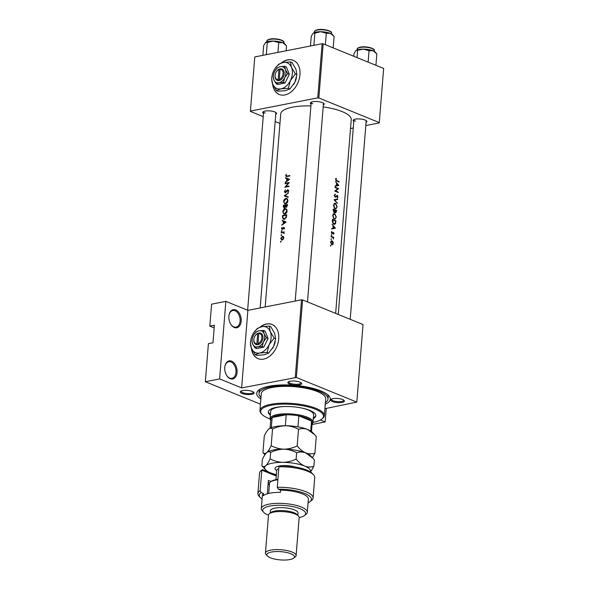 <?xml version="1.0" encoding="UTF-8"?>
<svg xmlns="http://www.w3.org/2000/svg" width="589" height="589" viewBox="0 0 589 589"><rect width="100%" height="100%" fill="white"/><g stroke="black" fill="none" stroke-linecap="round" stroke-linejoin="round"><path stroke-width="0.88" d="M334.493 207.674L333.889 205.421L334.81 203.787L335.575 203.809L336.812 206.68C336.65 207.998 336.12 208.535 335.229 208.285L334.493 207.674M333.632 212.136L334.147 212.04L333.646 209.669A35.377 10.55 4.6 0 1 334.316 209.934A35.377 10.55 4.6 0 1 334.979 210.214L334.839 211.458L333.691 212.202M333.668 217.915L333.065 215.662L333.985 214.035L334.751 214.057L335.988 216.921C335.826 218.239 335.303 218.777 334.405 218.526L333.668 217.915M333.241 223.224L332.822 219.918A35.377 10.55 4.6 0 1 333.492 220.183A35.377 10.55 4.6 0 1 335.568 221.096L335.325 222.988L333.934 223.761L333.241 223.224M331.563 244.096L330.915 242.366L331.798 241.247L332.962 243.22L331.563 244.096M330.79 241.431L331.798 241.247M234.326 327.484A9.225 6.037 -101.1 0 1 230.792 324.244A9.225 6.037 -101.1 0 1 229.018 315.181A9.225 6.037 -101.1 0 1 235.74 309.924A9.225 6.037 -101.1 0 1 241.181 321.211A9.225 6.037 -101.1 0 1 234.326 327.484M230.682 324.068A8.46 5.537 78.9 0 0 233.818 326.866A8.46 5.537 78.9 0 0 236.093 327.123A8.46 5.537 78.9 0 0 240.113 319.444A8.46 5.537 78.9 0 0 235.114 310.771A8.46 5.537 78.9 0 0 232.839 310.521A8.46 5.537 78.9 0 0 228.981 315.395M230.211 378.705A9.225 6.037 -101.1 0 1 226.669 375.465A9.225 6.037 -101.1 0 1 224.895 366.402A9.225 6.037 -101.1 0 1 231.624 361.145A9.225 6.037 -101.1 0 1 237.065 372.432A9.225 6.037 -101.1 0 1 230.211 378.705M226.559 375.281A8.46 5.537 78.9 0 0 229.695 378.086A8.46 5.537 78.9 0 0 231.97 378.337A8.46 5.537 78.9 0 0 235.998 370.665A8.46 5.537 78.9 0 0 230.991 361.992A8.46 5.537 78.9 0 0 228.716 361.742A8.46 5.537 78.9 0 0 224.858 366.608M272.611 83.918A18.458 12.825 -67.8 0 0 279.311 94.49A18.458 12.825 -67.8 0 0 299.97 74.707A18.458 12.825 -67.8 0 0 293.241 60.306A18.458 12.825 -67.8 0 0 281.306 62.979M293.344 60.343A18.458 12.825 -67.8 0 0 281.807 62.824M251.356 348.062A18.458 12.825 -67.8 0 0 258.056 358.635A18.458 12.825 -67.8 0 0 278.715 338.859A18.458 12.825 -67.8 0 0 271.985 324.451A18.458 12.825 -67.8 0 0 260.058 327.123M272.089 324.487A18.458 12.825 -67.8 0 0 260.559 326.969M242.057 393.474A6.921 2.061 4.6 0 1 240.687 391.295A6.921 2.061 4.6 0 1 252.328 391.464A6.921 2.061 4.6 0 1 253.8 392.355A6.921 2.061 4.6 0 1 250.575 394.52A6.921 2.061 4.6 0 1 242.057 393.474M241.188 391.008A6.155 1.833 -175.4 0 0 241.115 391.243A6.155 1.833 -175.4 0 0 242.69 392.635A6.155 1.833 -175.4 0 0 249.375 393.621A6.155 1.833 -175.4 0 0 253.38 392.23A6.155 1.833 -175.4 0 0 253.351 391.987M289.641 384.138A6.921 2.061 4.6 0 1 288.271 381.959A6.921 2.061 4.6 0 1 299.911 382.128A6.921 2.061 4.6 0 1 301.384 383.019A6.921 2.061 4.6 0 1 298.159 385.184A6.921 2.061 4.6 0 1 289.641 384.138M288.772 381.672A6.155 1.833 -175.4 0 0 288.706 381.908A6.155 1.833 -175.4 0 0 290.274 383.299A6.155 1.833 -175.4 0 0 296.959 384.286A6.155 1.833 -175.4 0 0 300.964 382.894A6.155 1.833 -175.4 0 0 300.935 382.651M332.373 401.551A6.921 2.061 4.6 0 1 331.003 399.371A6.921 2.061 4.6 0 1 342.643 399.533A6.921 2.061 4.6 0 1 344.109 400.424A6.921 2.061 4.6 0 1 340.891 402.596A6.921 2.061 4.6 0 1 332.373 401.551M331.504 399.077A6.155 1.833 -175.4 0 0 331.43 399.313A6.155 1.833 -175.4 0 0 332.999 400.704A6.155 1.833 -175.4 0 0 339.691 401.691A6.155 1.833 -175.4 0 0 343.696 400.306A6.155 1.833 -175.4 0 0 343.667 400.056M353.783 121.481A6.921 2.061 4.6 0 1 353.496 119.862A6.921 2.061 4.6 0 1 365.128 120.023A6.921 2.061 4.6 0 1 366.601 120.914A6.921 2.061 4.6 0 1 366.049 122.468M353.996 119.567A6.155 1.833 -175.4 0 0 353.923 119.803A6.155 1.833 -175.4 0 0 355.491 121.194M311.058 104.069A6.921 2.061 4.6 0 1 310.764 102.449A6.921 2.061 4.6 0 1 322.397 102.611A6.921 2.061 4.6 0 1 323.869 103.502A6.921 2.061 4.6 0 1 323.324 105.056M311.264 102.162A6.155 1.833 -175.4 0 0 311.191 102.398A6.155 1.833 -175.4 0 0 312.759 103.782M263.474 113.405A6.921 2.061 4.6 0 1 263.18 111.785A6.921 2.061 4.6 0 1 274.813 111.947A6.921 2.061 4.6 0 1 276.285 112.838A6.921 2.061 4.6 0 1 275.74 114.391M263.681 111.498A6.155 1.833 -175.4 0 0 263.607 111.733A6.155 1.833 -175.4 0 0 265.175 113.117M260.868 399.003A36.916 11.014 4.6 0 1 258.814 390.036A36.916 11.014 4.6 0 1 320.88 390.905A36.916 11.014 4.6 0 1 328.721 395.661A36.916 11.014 4.6 0 1 325.261 404.187M260.161 389.152A34.611 10.322 -175.4 0 0 259.167 391.31L258.991 393.504A34.611 10.322 -175.4 0 0 260.993 397.384M335.649 313.377L351.243 119.604A35.377 10.55 -175.4 0 0 342.224 111.623A35.377 10.55 -175.4 0 0 323.17 106.933M336.856 180.587L335.973 179.505L336.128 178.261L335.597 179.336L336.783 181.037A35.377 10.55 4.6 0 1 339.05 182.053L339.087 181.589A35.377 10.55 -175.4 0 0 336.856 180.587L336.164 180.727M338.778 185.402L335.524 181.486L336.591 183.231L336.407 185.55L335.17 185.844L335.126 186.345L338.778 185.469M338.52 188.62A35.377 10.55 -175.4 0 0 336.113 187.545A35.377 10.55 -175.4 0 0 335.067 187.133L335.031 187.589A35.377 10.55 4.6 0 1 336.076 188.001A35.377 10.55 4.6 0 1 337.791 188.745L334.751 191.072A35.377 10.55 4.6 0 1 335.796 191.484A35.377 10.55 4.6 0 1 338.204 192.559L338.241 192.102A35.377 10.55 -175.4 0 0 335.833 191.027A35.377 10.55 -175.4 0 0 335.575 190.917L338.513 188.716L337.769 188.767M335.332 197.241L337.269 195.791L337.283 198.051L337.939 196.947L337.291 195.327L335.229 196.748L334.692 195.496L335.244 194.105L334.302 195.349L335.516 197.241M336.201 196.056L337.269 195.791M337.688 198.994L334.051 199.737L337.335 203.396L334.839 200.01L337.644 199.487L337.688 198.994L335.561 199.413L335.524 199.885M335.605 203.352L334.854 203.257L333.507 205.296L334.456 208.204L335.929 208.845L337.144 206.813L335.605 203.352L334.191 203.632M334.103 212.496L335.075 211.885L335.745 212.798L336.761 210.553A35.377 10.55 -175.4 0 0 334.353 209.478A35.377 10.55 -175.4 0 0 333.3 209.066L333.19 210.45L334.478 212.548M334.78 213.593L334.029 213.505L332.682 215.537L333.632 218.453L335.104 219.093L336.319 217.061L334.78 213.593L333.367 213.873M335.936 220.794A35.377 10.55 -175.4 0 0 333.529 219.719A35.377 10.55 -175.4 0 0 332.476 219.307L332.351 220.897L333.205 223.746L333.897 224.218L334.699 224.343L335.605 223.4L335.936 220.794L335.222 220.934M335.347 228.083L332.086 224.166L333.16 225.911L332.969 228.23L331.732 228.525L331.695 229.025L335.34 228.149M332.667 232.832L332.093 233.31L331.835 231.448L331.379 232.375L332.071 233.774L333.455 232.795L333.624 234.363L334.044 233.561L333.477 232.331L332.667 232.832M332.608 232.942L333.455 232.795M333.698 237.323A35.377 10.55 -175.4 0 0 332.167 236.66A35.377 10.55 -175.4 0 0 331.114 236.248L331.077 236.712A35.377 10.55 4.6 0 1 331.982 237.065L332.859 237.514L333.514 239.082L333.3 237.625A35.377 10.55 4.6 0 1 333.661 237.787L333.698 237.323L332.837 237.492M331.835 240.776L330.584 242.241L331.798 244.722L332.741 244.597L333.256 243.353L332.969 241.748L331.563 240.783M331.798 244.722L332.741 244.597L331.909 244.759M332.358 233.288L331.636 233.399M310.904 105.924A35.377 10.55 -175.4 0 0 280.717 113.935L265.183 306.943M330.922 239.303L331.467 239.193L331.195 238.648L331.121 239.502M331.246 235.232L331.791 235.121L331.519 234.577L331.452 235.431M284.87 187.265A35.377 10.55 4.6 0 1 288.978 186.529L289.015 186.072A35.377 10.55 -175.4 0 0 285.731 186.632L289.295 182.59A35.377 10.55 -175.4 0 0 285.186 183.326L285.15 183.783A35.377 10.55 4.6 0 1 288.33 183.186L284.87 187.265M285.871 192.574L284.818 191.513L285.393 189.864L284.421 191.602L285.356 192.846L287.815 190.203L288.293 190.873L287.896 192.331L288.743 190.858L287.83 189.746L287.167 190.144L285.15 192.36L285.805 192.625M284.951 192.817L285.356 192.846M287.815 190.203L288.713 191.042M288.146 196.873L284.995 195.725L288.463 192.964L284.178 195.865L288.109 197.367L288.146 196.873M284.671 214.057C286.04 213.682 286.858 212.651 287.123 210.972L286.011 208.764L285.083 208.675C283.78 209.073 283.022 210.111 282.794 211.79L283.795 213.991L284.671 214.057M286.703 214.764A35.377 10.55 -175.4 0 0 282.595 215.5L282.47 217.091L283.272 219.255L284.192 219.314L286.335 217.444L286.703 214.764M281.814 225.219L286.121 222.053L282.205 220.36L282.16 220.86L283.361 221.383L283.169 223.702L281.814 225.219M282.153 232.699L283.162 232.589L283.986 233.664L283.692 232.419A35.377 10.55 4.6 0 1 284.148 232.346L284.185 231.882A35.377 10.55 -175.4 0 0 281.233 232.441L281.196 232.905A35.377 10.55 4.6 0 1 282.153 232.699M283.162 232.589L284.104 233.362M281.608 235.04L281.321 234.68L280.96 235.18L281.248 235.534L281.549 234.775M281.468 235.386L280.96 235.18L281.248 235.534M281.078 241.674L280.784 241.313L280.43 241.814L280.717 242.167L281.019 241.409M280.938 242.02L280.43 241.814L280.717 242.167M282.021 240.098L283.132 239.392L283.751 237.882L283.361 236.542L282.337 236.218L280.695 238.464L282.021 240.098L281.409 240.047M283.361 236.542L282.337 236.218L283.478 236.69M281.94 230.969L281.645 230.608L281.292 231.109L281.579 231.462L281.881 230.704M281.8 231.315L281.292 231.109L281.579 231.462M282.882 228.26L282.249 229.062L281.962 227.442L281.49 228.598L282.227 229.519L283.788 227.737L284.023 229.121L284.539 228.09L283.81 227.28L283.213 228.392M283.788 227.737L284.509 228.296M282.698 229.246L281.844 228.503M286.401 207.276L285.407 206.864L286.247 207.306L287.528 204.523A35.377 10.55 -175.4 0 0 283.419 205.259L283.309 206.643L284.288 208.05L285.407 206.864L286.247 207.306M283.846 208.013L284.288 208.05M285.496 203.809C286.865 203.441 287.682 202.41 287.947 200.731L286.836 198.515L285.908 198.427C284.605 198.832 283.846 199.87 283.618 201.541L284.62 203.742L285.496 203.809M285.245 182.538L289.552 179.373L285.636 177.679L285.599 178.18L286.791 178.695L286.607 181.022L285.245 182.538M287.83 176.339L286.099 175.522L286.254 174.256L285.709 175.588L286.092 176.531L286.99 176.494A35.377 10.55 4.6 0 1 289.825 176.023L289.862 175.566A35.377 10.55 -175.4 0 0 287.064 176.03L286.099 175.522M330.385 245.937L330.93 245.827L330.657 245.282L330.591 246.136M260.448 404.172L205.347 381.724L208.403 343.674L212.968 342.776L214.381 325.216L209.817 326.115L214.168 327.882M356.809 402.103L363.052 324.546L302.591 299.911L296.355 377.475L356.809 402.103L324.9 408.678M365.806 125.553L379.242 122.91L383.653 68.449L323.199 43.814L318.84 97.965L317.758 97.862L322.117 43.719L254.794 56.927L250.377 111.395L254.794 56.927M317.758 97.862L250.435 111.071M279.952 123.44L275.166 121.496M263.217 116.622L250.377 111.395M353.26 128.012L350.521 128.549M379.301 122.593L318.84 97.965M322.117 43.719L323.199 43.814M350.212 319.312L366.189 120.789A6.155 1.833 -175.4 0 0 366.152 120.546M260.169 307.929L275.873 112.72A6.155 1.833 -175.4 0 0 275.836 112.47M307.487 301.907L323.457 103.384A6.155 1.833 -175.4 0 0 323.42 103.134M296.355 377.475L241.637 387.901L219.609 378.926L205.347 381.724M295.273 377.38L301.509 299.816L247.881 310.337L241.637 387.901M209.817 326.115L211.584 304.16L225.852 301.362L247.881 310.337M326.24 408.413L325.15 421.923L312.052 424.492M325.15 421.923L320.423 420.001M301.509 299.816L302.591 299.911M325.393 402.567A34.611 10.322 -175.4 0 0 327.985 399.055L328.161 396.861A34.611 10.322 -175.4 0 0 327.528 394.571M251.628 348.703A18.458 12.825 -67.8 0 0 258.159 358.679M272.876 84.551A18.458 12.825 -67.8 0 0 279.414 94.534M219.609 378.926L225.852 301.362M283.729 238.089L281.586 239.598L282.448 239.951M282.61 239.863L281.041 238.383L282.293 236.682L283.677 237.087M282.293 236.682L283.375 237.941M281.962 232.743L281.233 232.441M283.824 227.737L283.338 227.538M282.241 224.88L281.851 224.718M283.581 223.872L283.169 223.702M285.407 222.222L283.361 221.383M285.407 222.215L282.16 220.86M284.192 221.685L284.229 221.236M285.275 222.208L283.603 223.386L283.751 221.552L285.709 222.384M284.023 223.548L283.603 223.386M285.746 222.362L283.751 221.552M283.324 215.795L282.595 215.5M284.848 219.108L282.889 217.908L282.956 215.876A35.377 10.55 4.6 0 1 286.225 215.287L285.945 217.245L284.229 218.858L283.515 218.813L284.546 219.226M286.652 215.464L286.225 215.287M286.35 217.407L285.945 217.245M286.733 209.345L285.083 208.675M283.184 211.944L282.794 211.79M287.093 211.23L286.674 211.061L284.708 213.593L284.001 213.535L285.032 213.962M285.312 213.844L284.708 213.593C283.655 213.66 283.147 213.027 283.191 211.687L285.047 209.132L286.917 209.662M285.047 209.132C286.129 209.073 286.666 209.721 286.674 211.061M284.148 205.554L283.419 205.259M283.707 206.805L283.309 206.643M287.476 205.222L287.049 205.046L286.004 206.82L286.725 207.114M287.41 205.841L286.998 205.671M286.791 207.063L285.687 205.267A35.377 10.55 4.6 0 1 287.049 205.046M285.665 205.502L285.267 205.34L285.113 206.614L284.067 207.564L284.745 207.843M286.571 207.203L285.113 206.614M284.818 207.784L283.78 205.635A35.377 10.55 4.6 0 1 285.267 205.34M287.557 199.104L285.908 198.427M287.918 200.989L287.498 200.82L285.532 203.352L284.826 203.293L285.827 203.698M284.008 201.703L283.618 201.541M286.136 203.595L285.532 203.352C284.48 203.419 283.972 202.778 284.016 201.438L285.871 198.891L287.741 199.421M285.871 198.891C286.953 198.832 287.491 199.472 287.498 200.82M285.65 196.468L284.178 195.865M286.225 196.674L286.629 196.387M288.139 196.954L284.995 195.725M284.818 191.764L284.421 191.602M287.565 190.306L287.167 190.144M288.095 192.132L287.66 191.962M285.915 183.621L285.186 183.326M286.482 186.934L285.731 186.632M285.68 182.2L285.29 182.038M287.012 181.184L286.607 181.022M285.599 178.18L286.791 178.695M287.623 179.004L287.66 178.555M288.706 179.527L287.042 180.698L287.189 178.872L289.147 179.704M287.454 180.867L287.042 180.698M289.177 179.682L287.189 178.872M286.114 175.75L285.709 175.588M338.38 181.729L339.087 181.589M335.745 178.769L336.385 178.644M335.597 179.284L336.054 179.189M335.59 179.586L335.973 179.505M333.212 228.569L331.703 228.93M333.352 228.142L333.499 226.309L334.721 227.81L333.219 228.503M333.116 226.39L333.499 226.309M331.46 231.97L332.056 231.852M331.651 233.428L332.152 233.325M331.062 241.056L332.115 240.849M331.408 244.479L332.255 244.31L331.298 244.369M335.082 223.503L335.605 223.4M332.424 219.992L332.822 219.918M333.573 224.048L334.567 223.857L333.345 223.879M332.365 222.075L332.748 222.001M334.022 218.791L334.979 218.607L333.823 218.644M332.667 215.743L333.065 215.662M333.985 214.035L334.751 214.057M336.047 210.693L336.761 210.553M334.537 211.988L335.075 211.885M336.393 210.855L335.774 212.334L335.332 210.369A35.377 10.55 4.6 0 1 336.393 210.855M335.369 212.489L335.966 212.371L335.318 212.423M334.935 210.752L335.31 210.678M334.964 210.442L335.332 210.369M333.197 210.406L333.595 210.325M333.249 209.75L333.646 209.669M334.846 208.55L335.804 208.366L334.648 208.396M333.492 205.502L333.889 205.421M334.81 203.787L335.575 203.809M334.059 199.693L335.561 199.413M334.405 200.098L334.839 200.01M336.996 202.977L337.372 202.903M334.434 194.804L335.391 194.613M334.294 195.577L334.692 195.496M334.736 196.844L335.229 196.748M337.563 197.02L337.939 196.947M335.723 196.608L336.415 196.476M337.607 188.892L338.513 188.716M334.766 191.079L335.575 190.917M337.534 192.235L338.241 192.102M336.65 185.881L335.141 186.242M336.79 185.461L336.937 183.628L338.152 185.13L336.658 185.815M336.555 183.702L336.937 183.628M313.296 418.61A23.84 7.112 -175.4 0 0 315.844 415.753A23.84 7.112 -175.4 0 0 302.017 408.089A23.84 7.112 -175.4 0 0 276.197 407.374A23.84 7.112 -175.4 0 0 268.312 411.932A23.84 7.112 -175.4 0 0 270.366 415.157M313.355 417.881A23.84 7.112 -175.4 0 0 315.837 415.385M312.973 422.423A31.534 9.409 -175.4 0 0 313.083 422.401A31.534 9.409 -175.4 0 0 321.697 419.177A31.534 9.409 -175.4 0 0 309.578 407.286A31.534 9.409 -175.4 0 0 271.073 405.284A31.534 9.409 -175.4 0 0 261.987 414.369A31.534 9.409 -175.4 0 0 270.079 418.97M261.987 414.369L261.31 413.655A32.299 9.638 4.6 0 1 259.94 410.518A32.299 9.638 4.6 0 1 270.616 404.341A32.299 9.638 4.6 0 1 305.61 405.32A32.299 9.638 4.6 0 1 324.333 415.701A32.299 9.638 4.6 0 1 322.477 418.573L321.697 419.177M324.333 415.701L325.688 398.871A32.299 9.638 -175.4 0 0 306.965 388.49A32.299 9.638 -175.4 0 0 271.971 387.518A32.299 9.638 -175.4 0 0 261.295 393.688L259.94 410.518M327.985 399.055A34.611 10.322 -175.4 0 0 307.922 387.93A34.611 10.322 -175.4 0 0 270.432 386.885A34.611 10.322 -175.4 0 0 258.991 393.504M270.712 420.458A21.535 6.427 4.6 0 1 270.079 418.698L270.668 411.38A21.535 6.427 4.6 0 1 277.787 407.264A21.535 6.427 4.6 0 1 284.767 406.52M300.464 407.779A21.535 6.427 4.6 0 1 313.598 414.84L313.009 422.151A21.535 6.427 4.6 0 1 312.111 423.786M268.37 411.564A23.84 7.112 -175.4 0 0 270.425 414.428M267.111 54.512L266.353 54.136L266.066 54.718M286.129 50.779L286.526 45.787L282.742 42.703A10.153 3.026 -175.4 0 0 273.127 41.053L278.722 42.599L282.742 42.703A10.153 3.026 -175.4 0 1 284.899 44.006L285.827 44.992M277.934 52.384L278.722 42.599M266.353 54.136L267.288 42.489L273.127 41.053A10.153 3.026 -175.4 0 0 265.683 42.46A10.153 3.026 -175.4 0 0 265.661 42.474M262.871 55.344L263.658 45.559L265.676 42.46M265.595 42.533L267.288 42.489M376.143 53.069L375.215 52.082A10.153 3.026 -175.4 0 0 373.058 50.772A10.153 3.026 4.6 0 0 363.435 49.123A10.153 3.026 -175.4 0 0 358.767 49.498A10.153 3.026 -175.4 0 0 355.992 50.536A10.153 3.026 -175.4 0 0 355.977 50.544L363.435 49.123L369.038 50.676L373.058 50.772L376.842 53.857L375.922 65.298M368.118 62.117L369.038 50.676M357.037 57.597L357.597 50.566M353.761 56.264L353.974 53.628L355.911 50.602M314.695 45.176L313.937 44.801L314.872 33.153L320.711 31.718A10.153 3.026 -175.4 0 0 316.035 32.086A10.153 3.026 -175.4 0 0 313.267 33.124A10.153 3.026 -175.4 0 0 313.245 33.139M325.386 44.705L326.306 33.264L330.326 33.367L334.11 36.452L333.19 47.886M333.411 35.657L332.483 34.67A10.153 3.026 -175.4 0 0 330.326 33.367A10.153 3.026 4.6 0 0 320.711 31.718L326.306 33.264M313.937 44.801L313.65 45.382M310.455 46.008L311.242 36.224L313.26 33.124M313.179 33.198L314.872 33.153M311.485 431.538L312.185 422.821A20.762 6.192 -175.4 0 0 311.522 421.054L298.844 415.893A20.762 6.192 -175.4 0 0 286.247 414.766A20.762 6.192 -175.4 0 0 277.655 415.525A20.762 6.192 -175.4 0 0 272.133 417.535A20.762 6.192 -175.4 0 0 270.793 419.493L270.086 428.21M270.079 418.698A21.535 6.427 4.6 0 1 277.198 414.582A21.535 6.427 4.6 0 1 300.53 415.23A21.535 6.427 4.6 0 1 313.009 422.151M285.341 425.759L286.247 414.766L272.133 417.535L271.323 427.666M310.72 431.023L311.522 421.054A20.762 6.192 -175.4 0 0 298.844 415.893L297.968 426.878A20.762 6.192 4.6 0 0 285.363 425.744M276.27 476.045L261.803 470.155A27.69 8.261 -175.4 0 0 261.126 470.626A27.69 8.261 -175.4 0 0 259.535 473.085L257.886 493.575A27.69 8.261 4.6 0 1 260.161 490.644L261.803 470.155L262.466 469.595L276.337 475.249M261.803 470.155L262.466 469.595M299.16 517.606A21.535 6.427 -175.4 0 0 304.417 515.53A21.535 6.427 -175.4 0 0 296.142 507.416A21.535 6.427 -175.4 0 0 269.843 506.047A21.535 6.427 -175.4 0 0 263.636 512.253A21.535 6.427 -175.4 0 0 268.496 515.139M263.636 512.253L262.289 510.81A23.074 6.884 4.6 0 1 261.31 508.579A23.074 6.884 4.6 0 1 268.937 504.162A23.074 6.884 4.6 0 1 293.926 504.861A23.074 6.884 4.6 0 1 307.303 512.275A23.074 6.884 4.6 0 1 305.978 514.33L304.417 515.53M296.105 555.56L299.168 517.517A15.38 4.587 -175.4 0 0 298.513 516.023L297.165 514.587A13.841 4.13 -175.4 0 0 274.732 511.061A13.841 4.13 -175.4 0 0 270.947 512.474L269.387 513.682A15.38 4.587 -175.4 0 0 268.503 515.044L265.44 553.093A15.38 4.587 4.6 0 1 270.528 550.155A15.38 4.587 4.6 0 1 287.189 550.619A15.38 4.587 4.6 0 1 296.105 555.56A15.38 4.587 4.6 0 1 295.222 556.929L293.661 558.136A13.841 4.13 -175.4 0 0 288.338 552.916A13.841 4.13 -175.4 0 0 271.433 552.033A13.841 4.13 -175.4 0 0 267.443 556.023A13.841 4.13 -175.4 0 0 289.876 559.55A13.841 4.13 -175.4 0 0 293.661 558.136M298.513 516.023A15.38 4.587 -175.4 0 0 273.591 512.106A15.38 4.587 -175.4 0 0 269.387 513.682M297.806 515.265L297.99 513.004A13.841 4.13 -175.4 0 0 289.965 508.55A13.841 4.13 -175.4 0 0 274.967 508.13A13.841 4.13 -175.4 0 0 270.388 510.781L270.204 513.048M307.303 512.275L308.364 499.104A23.074 6.884 -175.4 0 0 280.614 490.151L280.438 492.352A23.074 6.884 4.6 0 0 269.821 493.192A23.074 6.884 4.6 0 0 263.32 495.71L263.497 493.516A23.074 6.884 -175.4 0 0 262.37 495.408L261.31 508.579M277.272 487.28L278.921 466.797A27.69 8.261 -175.4 0 1 313.554 474.844A27.69 8.261 -175.4 0 1 314.732 477.524L313.083 498.014A27.69 8.261 4.6 0 1 311.493 500.473L309.932 501.681A26.152 7.797 -175.4 0 0 304.41 493.31A26.152 7.797 -175.4 0 0 278.288 489.209L277.272 487.28A27.69 8.261 4.6 0 1 313.083 498.014M260.161 490.644L261.177 492.566A26.152 7.797 -175.4 0 0 260.412 497.698L259.064 496.255A27.69 8.261 4.6 0 1 257.886 493.575M261.177 492.566L263.497 493.516M260.412 497.698A26.152 7.797 -175.4 0 0 262.076 499.067M308.069 502.763A26.152 7.797 -175.4 0 0 309.932 501.681M280.614 490.151L278.288 489.209M278.921 466.797L281.866 465.796A26.152 7.797 4.6 0 1 312.207 473.401L313.554 474.844M267.31 493.796L268.385 480.388L271.08 481.485M269.387 484.924A18.458 5.507 4.6 0 1 268.142 483.385M269.585 483.076L268.216 482.524M267.443 556.023L266.095 554.588A15.38 4.587 4.6 0 1 265.44 553.093M312.428 457.756L314.924 453.14L316.264 436.523L314.673 434.726L307.664 429.506C304.498 428.365 301.45 428.291 298.513 429.285L297.18 445.91C292.924 448.001 288.507 449.09 283.913 449.179C279.333 448.995 275.092 447.824 271.19 445.652L272.523 429.035C276.778 426.944 281.196 425.854 285.79 425.766C290.377 425.943 294.61 427.121 298.513 429.285M314.924 453.14C311.993 454.141 308.945 454.067 305.779 452.926C302.672 451.52 299.808 449.186 297.18 445.91M271.19 445.652C269.733 448.862 268.267 451.159 266.795 452.536C265.359 453.633 264.071 453.663 262.944 452.624L264.284 436.007C265.735 432.797 267.2 430.5 268.68 429.123L268.864 428.969A23.074 6.884 -175.4 0 0 268.842 428.991M268.68 429.123C270.115 428.026 271.396 427.997 272.523 429.035M262.944 452.624L264.895 454.811M283.913 449.179A23.074 6.884 -175.4 0 0 266.986 452.381A23.074 6.884 -175.4 0 0 266.957 452.404L266.795 452.536C268.231 451.439 269.512 451.41 270.638 452.448C274.894 450.357 279.311 449.267 283.913 449.179C288.492 449.363 292.733 450.533 296.635 452.705C299.565 451.704 302.613 451.778 305.779 452.926A23.074 6.884 -175.4 0 0 283.913 449.179M312.641 457.984L310.683 455.893A23.074 6.884 -175.4 0 0 305.779 452.926L312.788 458.139L314.379 459.935L313.863 466.311C310.933 467.313 307.885 467.239 304.719 466.09A23.074 6.884 -175.4 0 0 282.853 462.35A23.074 6.884 -175.4 0 0 265.735 465.708A23.074 6.884 -175.4 0 0 265.587 469.838A23.074 6.884 -175.4 0 0 270.484 472.812A23.074 6.884 -175.4 0 0 276.381 474.653M314.526 434.572L312.568 432.481A23.074 6.884 -175.4 0 0 307.664 429.506A23.074 6.884 4.6 0 0 285.79 425.766A23.074 6.884 -175.4 0 0 268.871 428.961L268.864 428.969M310.44 471.966A23.074 6.884 -175.4 0 0 304.719 466.09C301.612 464.692 298.748 462.358 296.12 459.081C291.872 461.172 287.447 462.262 282.853 462.35C278.266 462.166 274.025 460.996 270.13 458.824C268.672 462.034 267.207 464.331 265.735 465.708C264.299 466.805 263.011 466.834 261.884 465.796L262.399 459.42C263.85 456.21 265.315 453.92 266.795 452.536M310.558 472.047L313.863 466.311M261.884 465.796L265.587 469.838M270.13 458.824L270.638 452.448M296.12 459.081L296.635 452.705M277.875 479.821A16.919 5.051 -175.4 0 0 270.476 481.957A16.919 5.051 -175.4 0 0 269.504 483.459L268.702 493.427M270.476 481.957L271.257 481.353A16.153 4.815 4.6 0 1 277.912 479.358M278.943 69.517L278.126 79.655L278.575 80.649L279.716 80.376A6.155 4.278 -67.8 0 0 284.178 73.787A6.155 4.278 -67.8 0 0 280.651 68.766L278.943 69.517A5.382 3.74 -67.8 0 0 276.285 71.814A5.382 3.74 -67.8 0 0 275.232 74.405A5.382 3.74 -67.8 0 0 278.126 79.655M279.51 68.987A6.155 4.278 -67.8 0 0 276.396 71.644L276.285 71.814M275.232 74.405L275.188 74.604A6.155 4.278 -67.8 0 0 278.575 80.605M276.219 83.8L278.965 82.732L283.464 82.379L284.73 77.638L287.734 73.618L289.324 74.266L286.342 66.925L284.759 66.277L280.261 66.631L277.507 67.698L275.188 70.511A8.46 5.875 -67.8 0 0 274.503 71.725A8.46 5.875 -67.8 0 0 273.532 74.575A8.46 5.875 -67.8 0 0 273.856 79.773L276.219 83.8L277.802 84.448L285.047 83.02L289.324 74.266M283.464 82.379L285.047 83.02M287.734 73.618L285.37 69.59L284.759 66.277M273.532 74.575L273.237 76.46L273.856 79.773A8.46 5.875 -67.8 0 0 278.965 82.732A8.46 5.875 -67.8 0 0 284.73 77.638A8.46 5.875 -67.8 0 0 285.37 69.59A8.46 5.875 -67.8 0 0 280.261 66.631A8.46 5.875 -67.8 0 0 275.188 70.511M272.118 75.51L271.639 78.595L272.648 84.013A13.841 9.615 -67.8 0 0 281.012 88.858A13.841 9.615 -67.8 0 0 290.436 80.524A13.841 9.615 -67.8 0 0 291.496 67.352A13.841 9.615 -67.8 0 0 283.132 62.515A13.841 9.615 -67.8 0 0 274.827 68.854A13.841 9.615 -67.8 0 0 273.708 70.842A13.841 9.615 -67.8 0 0 272.118 75.51A13.841 9.615 -67.8 0 0 272.648 84.013L276.513 90.603L278.067 91.236L285.422 90.647L289.921 88.91L288.367 88.276L290.436 80.524L295.361 73.942L296.915 74.575L294.846 82.32L289.921 88.91M295.361 73.942L291.496 67.352L290.487 61.933L292.041 62.567L295.906 69.149L296.915 74.575M290.487 61.933L283.132 62.515L278.634 64.26L274.827 68.854M276.513 90.603L281.012 88.858L288.367 88.276M293.646 84.433A13.841 9.615 -67.8 0 0 293.727 84.315A13.841 9.615 -67.8 0 0 294.846 82.32A13.841 9.615 -67.8 0 0 296.436 77.652L296.473 77.498M279.716 80.376L279.267 79.434L280.084 69.296L280.651 68.766M279.267 79.434A5.382 3.74 -67.8 0 0 283.095 73.691A5.382 3.74 -67.8 0 0 280.084 69.296M280.173 69.207L279.517 68.942M257.688 333.661L256.87 343.799L257.319 344.793L258.468 344.521A6.155 4.278 -67.8 0 0 262.93 337.931A6.155 4.278 -67.8 0 0 259.403 332.91L257.688 333.661A5.382 3.74 -67.8 0 0 255.03 335.966A5.382 3.74 -67.8 0 0 253.977 338.55A5.382 3.74 -67.8 0 0 256.87 343.799M258.262 333.131A6.155 4.278 -67.8 0 0 255.14 335.789L255.03 335.966M253.977 338.55L253.94 338.749A6.155 4.278 -67.8 0 0 257.327 344.749M254.963 347.944L257.717 346.877L262.208 346.523L263.474 341.789L266.478 337.762L268.069 338.41L265.094 331.07L263.504 330.422L259.013 330.782L256.259 331.843L253.933 334.655A8.46 5.875 -67.8 0 0 253.248 335.87A8.46 5.875 -67.8 0 0 252.276 338.719A8.46 5.875 -67.8 0 0 252.6 343.917L254.963 347.944L256.554 348.592L263.798 347.171L268.069 338.41M262.208 346.523L263.798 347.171M266.478 337.762L264.122 333.735L263.504 330.422M252.276 338.719L251.989 340.604L252.6 343.917A8.46 5.875 -67.8 0 0 257.717 346.877A8.46 5.875 -67.8 0 0 263.474 341.789A8.46 5.875 -67.8 0 0 264.122 333.735A8.46 5.875 -67.8 0 0 259.013 330.782A8.46 5.875 -67.8 0 0 253.933 334.655M250.862 339.654L250.391 342.739L251.4 348.158A13.841 9.615 -67.8 0 0 259.764 353.002A13.841 9.615 -67.8 0 0 269.188 344.668A13.841 9.615 -67.8 0 0 270.248 331.497A13.841 9.615 -67.8 0 0 261.884 326.659A13.841 9.615 -67.8 0 0 253.579 332.999A13.841 9.615 -67.8 0 0 252.46 334.986A13.841 9.615 -67.8 0 0 250.862 339.654A13.841 9.615 -67.8 0 0 251.4 348.158L255.258 354.747L256.811 355.381L264.166 354.799L268.672 353.054L267.119 352.421L269.188 344.668L274.106 338.086L275.659 338.719L273.591 346.465L268.672 353.054M274.106 338.086L270.248 331.497L269.239 326.078L270.793 326.711L274.651 333.293L275.659 338.719M269.239 326.078L261.884 326.659L257.378 328.404L253.579 332.999M255.258 354.747L259.764 353.002L267.119 352.421M272.39 348.578A13.841 9.615 -67.8 0 0 272.471 348.46A13.841 9.615 -67.8 0 0 273.591 346.465A13.841 9.615 -67.8 0 0 275.181 341.797L275.218 341.642M258.468 344.521L258.011 343.578L258.829 333.44L259.403 332.91M258.011 343.578A5.382 3.74 -67.8 0 0 261.847 337.836A5.382 3.74 -67.8 0 0 258.829 333.44M258.917 333.352L258.262 333.087M282.86 217.253L282.47 217.091M286.622 215.824L286.195 215.648M285.65 205.811L285.238 205.642M331.688 233.48L332.91 233.244M332.373 220.581L332.778 220.5M269.777 39.397A8.46 2.525 -175.4 0 0 266.979 41.009C266.515 40.464 267.516 39.816 269.998 39.065C276.432 37.622 285.805 41.112 283.846 42.371A8.46 2.525 -175.4 0 0 278.943 39.647A8.46 2.525 -175.4 0 0 269.777 39.397M270.123 39.08A7.996 2.385 4.6 0 1 277.927 39.154A7.996 2.385 4.6 0 1 283.257 41.326M357.295 49.086C356.824 48.541 357.832 47.893 360.313 47.135C366.549 45.728 375.988 49.034 374.162 50.44A8.46 2.525 -175.4 0 0 369.259 47.724A8.46 2.525 -175.4 0 0 360.093 47.466A8.46 2.525 -175.4 0 0 357.295 49.086L357.228 49.903M360.439 47.149A7.996 2.385 4.6 0 1 368.243 47.23A7.996 2.385 4.6 0 1 373.566 49.402M314.563 31.673C314.099 31.129 315.1 30.481 317.581 29.73C323.817 28.324 333.264 31.622 331.43 33.036A8.46 2.525 -175.4 0 0 326.527 30.311A8.46 2.525 -175.4 0 0 317.361 30.054A8.46 2.525 -175.4 0 0 314.563 31.673L314.504 32.498M317.707 29.744A7.996 2.385 4.6 0 1 325.511 29.818A7.996 2.385 4.6 0 1 330.841 31.99M276.712 470.545A12.612 3.762 4.6 0 1 285.002 465.568A12.612 3.762 4.6 0 1 294.986 466.937M278.774 468.682A10.764 3.21 -175.4 0 0 276.727 470.346L276.764 470.147M283.39 232.655L284.104 232.942M283.957 227.752L284.546 227.995M282.079 229.055L282.654 229.29M288.021 190.225L288.735 190.519M286.357 176.067L287.27 176.442M333.315 232.78L332.623 232.913M332.255 233.332L331.666 233.443M334.147 213.984L333.102 214.19M334.972 203.735L333.926 203.941M335.443 196.77L334.78 196.895M337.07 195.769L336.304 195.916M311.191 102.398L295.207 301.053M266.979 41.009L266.92 41.834M283.846 42.371L283.78 43.188M338.263 314.445L353.923 119.803M374.162 50.44L374.096 51.258M247.638 310.241L263.607 111.733M331.43 33.036L331.364 33.853M262.274 469.735L261.126 470.626M275.983 479.645L276.727 470.346"/></g></svg>
